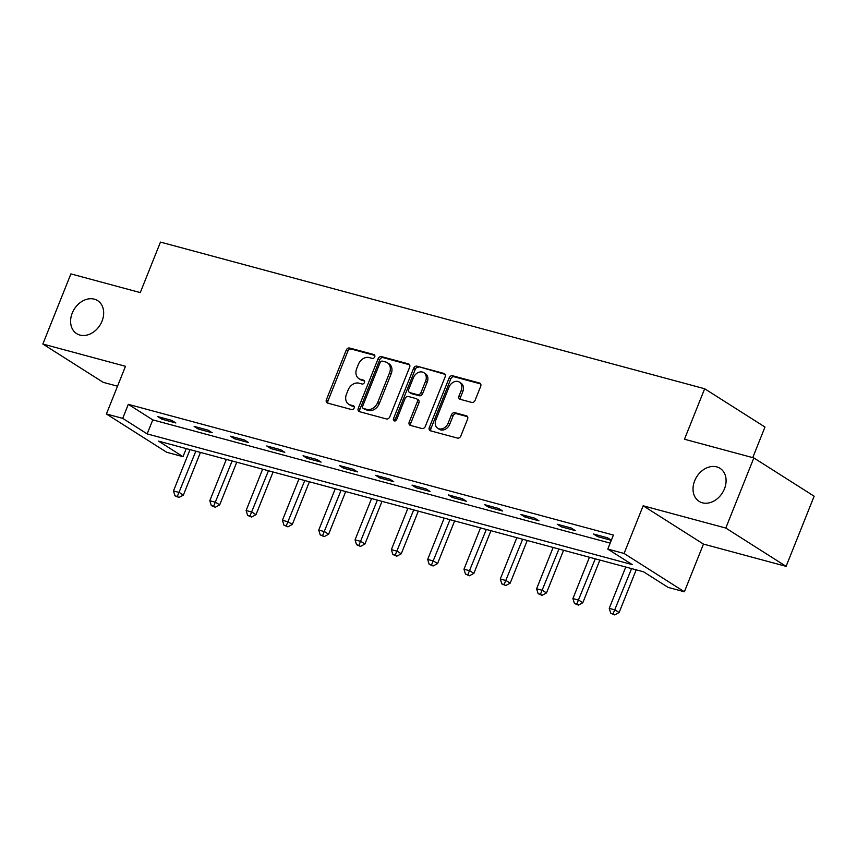 <?xml version="1.0" encoding="UTF-8"?>
<svg xmlns="http://www.w3.org/2000/svg" width="857" height="857" viewBox="0 0 857 857"><rect width="100%" height="100%" fill="white"/><g stroke="black" fill="none" stroke-linecap="round" stroke-linejoin="round"><path stroke-width="1.29" d="M374.713 356.919A2.1 1.628 -57.6 0 0 373.888 354.562L349.602 348.017A2.999 2.325 -57.6 0 0 346.217 350.159L326.399 399.716A2.999 2.325 -57.6 0 0 327.074 402.865A2.999 2.325 -57.6 0 0 327.578 403.09L351.852 409.625A2.1 1.628 -57.6 0 0 353.395 405.779L350.256 404.933A9.598 7.434 -57.6 0 1 348.638 404.215A9.598 7.434 -57.6 0 1 346.474 394.145L348.124 390.021A9.598 7.434 -57.6 0 1 358.954 383.175L362.104 384.022A2.1 1.628 -57.6 0 0 363.636 380.165L360.497 379.319A9.598 7.434 -57.6 0 1 358.879 378.612A9.598 7.434 -57.6 0 1 356.716 368.542L358.365 364.407A9.598 7.434 -57.6 0 1 369.196 357.573L372.345 358.419A2.1 1.628 -57.6 0 0 374.713 356.919M694.663 480.82A19.55 15.147 -57.6 0 0 699.076 501.345A19.55 15.147 -57.6 0 0 724.454 488.854A19.55 15.147 -57.6 0 0 720.041 468.329A19.55 15.147 -57.6 0 0 694.663 480.82M72.234 313.105A19.55 15.147 -57.6 0 0 76.648 333.619A19.55 15.147 -57.6 0 0 102.037 321.129A19.55 15.147 -57.6 0 0 97.612 300.614A19.55 15.147 -57.6 0 0 72.234 313.105M471.736 402.426A2.999 2.325 -57.6 0 0 475.121 400.294L480.681 386.389A2.999 2.325 -57.6 0 0 480.006 383.24A2.999 2.325 -57.6 0 0 479.492 383.015L452.539 375.752A2.999 2.325 -57.6 0 0 449.154 377.894L429.325 427.45A2.999 2.325 -57.6 0 0 430 430.6A2.999 2.325 -57.6 0 0 430.514 430.825L457.467 438.088A2.999 2.325 -57.6 0 0 460.852 435.945L467.579 419.159A2.999 2.325 -57.6 0 0 466.894 416.009A2.999 2.325 -57.6 0 0 466.39 415.784L454.853 412.678A2.999 2.325 -57.6 0 0 451.468 414.809L448.136 423.144A8.024 6.213 -57.6 0 1 437.723 428.264A8.024 6.213 -57.6 0 1 435.913 419.844L448.961 387.225A8.024 6.213 -57.6 0 1 459.373 382.093A8.024 6.213 -57.6 0 1 461.184 390.513L459.009 395.955A2.999 2.325 -57.6 0 0 459.684 399.105A2.999 2.325 -57.6 0 0 460.198 399.319L471.736 402.426M607.795 549.08L624.089 553.472L684.389 591.78L668.096 587.388L643.65 571.855L158.566 441.141L183.012 456.674L166.719 452.282L106.407 413.985L122.701 418.366L147.158 433.899L632.241 564.613L607.795 549.08L613.398 535.057L128.314 404.343L122.701 418.366M106.407 413.985L125.486 366.293L42.85 344.032L70.895 273.897L140.269 292.591L160.463 242.092L704.668 388.746L684.475 439.234L753.839 457.927L725.793 528.051L643.157 505.791L624.089 553.472M409.625 367.246A2.999 2.325 -57.6 0 0 408.95 364.096A2.999 2.325 -57.6 0 0 408.435 363.871L381.483 356.608A2.999 2.325 -57.6 0 0 378.098 358.74L358.269 408.307A2.999 2.325 -57.6 0 0 358.944 411.456A2.999 2.325 -57.6 0 0 359.458 411.681L386.411 418.944A2.999 2.325 -57.6 0 0 389.796 416.802L409.625 367.246M417.005 366.185L443.969 373.448A2.999 2.325 -57.6 0 1 444.472 373.663A2.999 2.325 -57.6 0 1 445.147 376.812L425.329 426.379A2.999 2.325 -57.6 0 1 421.944 428.511L410.407 425.404A2.999 2.325 -57.6 0 1 409.892 425.179A2.999 2.325 -57.6 0 1 409.218 422.04L417.263 401.933A2.999 2.325 -57.6 0 0 416.588 398.794A2.999 2.325 -57.6 0 0 416.073 398.569L408.425 396.502A2.999 2.325 -57.6 0 0 405.04 398.644L396.662 419.566A2.1 1.628 -57.6 0 1 393.47 418.709L413.62 368.317A2.999 2.325 -57.6 0 1 417.005 366.185L445.104 374.348M753.839 457.927L814.15 496.224L786.105 566.359L725.793 528.051M42.85 344.032L103.161 382.329L117.516 386.196M752.746 457.627L764.98 427.043L704.668 388.746M128.314 404.343L152.76 419.876L610.173 543.124M161.898 419.202L175.856 422.972L171.786 420.38L157.817 416.62L161.898 419.202L162.434 417.862M198.203 428.993L212.172 432.753L208.101 430.16L194.132 426.4L198.203 428.993L198.749 427.643M234.518 438.773L248.487 442.533L244.406 439.952L230.447 436.192L234.518 438.773L235.054 437.434M270.833 448.565L284.792 452.325L280.721 449.732L266.752 445.972L270.833 448.565L271.369 447.215M307.138 458.345L321.107 462.105L317.036 459.523L303.067 455.753L307.138 458.345L307.684 456.995M343.453 468.126L357.423 471.896L353.341 469.304L339.383 465.544L343.453 468.126L343.989 466.786M379.769 477.917L393.727 481.677L389.656 479.084L375.687 475.324L379.769 477.917L380.304 476.567M416.073 487.697L430.043 491.457L425.972 488.876L412.003 485.116L416.073 487.697L416.62 486.358M452.389 497.478L466.358 501.249L462.277 498.656L448.318 494.896L452.389 497.478L452.925 496.139M488.704 507.269L502.663 511.029L498.592 508.447L484.623 504.677L488.704 507.269L489.24 505.919M525.009 517.05L538.978 520.82L534.907 518.228L520.938 514.468L525.009 517.05L525.555 515.71M561.324 526.841L575.293 530.601L571.212 528.008L557.254 524.248L561.324 526.841L561.86 525.491M611.341 540.221L607.527 537.8L593.558 534.029L597.64 536.621L611.298 540.306M643.157 505.791L703.468 544.088L786.105 566.359M703.468 544.088L684.389 591.78M186.237 448.607L183.012 456.674M152.76 419.876L147.158 433.899M597.64 536.621L598.175 535.282M358.879 378.612L360.508 379.64A9.598 7.434 -57.6 0 0 362.125 380.358L360.497 379.319M364.536 381.001L362.125 380.358M348.638 404.215L350.267 405.254A9.598 7.434 -57.6 0 0 351.884 405.961L350.256 404.933M354.295 406.614L351.884 405.961M374.777 355.398L351.241 349.056A2.999 2.325 -57.6 0 0 347.846 351.188L328.027 400.755A2.999 2.325 -57.6 0 0 328.07 403.219M409.582 364.771L383.111 357.648A2.999 2.325 -57.6 0 0 379.726 359.779L359.897 409.346A2.999 2.325 -57.6 0 0 359.94 411.81M382.447 361.14A2.1 1.628 -57.6 0 0 380.08 362.64L362.682 406.143A2.1 1.628 -57.6 0 0 363.507 408.5L366.817 409.389A9.598 7.434 -57.6 0 0 377.658 402.554L389.549 372.816A9.598 7.434 -57.6 0 0 387.385 362.747A9.598 7.434 -57.6 0 0 385.768 362.029L382.447 361.14M364.493 409.121A2.1 1.628 -57.6 0 0 365.136 409.539L363.507 408.5M387.385 362.747L389.014 363.775A9.598 7.434 -57.6 0 1 391.178 373.845L379.287 403.583A9.598 7.434 -57.6 0 1 368.456 410.428L365.136 409.539M416.588 398.794L418.216 399.823A2.999 2.325 -57.6 0 1 418.891 402.972L410.846 423.069A2.999 2.325 -57.6 0 0 410.889 425.533M418.634 367.214A2.999 2.325 -57.6 0 0 415.249 369.356L395.098 419.737A2.1 1.628 -57.6 0 0 394.981 421.076M425.608 381.076A8.024 6.213 -57.6 0 0 423.787 372.656A8.024 6.213 -57.6 0 0 413.374 377.787L408.778 389.282A2.999 2.325 -57.6 0 0 409.453 392.431A2.999 2.325 -57.6 0 0 409.967 392.645L417.616 394.713A2.999 2.325 -57.6 0 0 421.001 392.57L425.608 381.076L427.236 382.115A8.024 6.213 -57.6 0 0 425.426 373.695L423.787 372.656M409.453 392.431L411.092 393.459A2.999 2.325 -57.6 0 0 411.596 393.684L409.967 392.645M427.236 382.115L422.63 393.609A2.999 2.325 -57.6 0 1 419.244 395.752L411.596 393.684M459.373 382.093L461.002 383.133A8.024 6.213 -57.6 0 1 462.812 391.553L460.637 396.984A2.999 2.325 -57.6 0 0 460.68 399.458M437.723 428.264L439.352 429.303A8.024 6.213 -57.6 0 0 449.764 424.183L448.136 423.144M467.536 416.684L456.481 413.706A2.999 2.325 -57.6 0 0 453.096 415.849L449.764 424.183M480.638 383.925L454.167 376.791A2.999 2.325 -57.6 0 0 450.782 378.923L430.953 428.489A2.999 2.325 -57.6 0 0 430.996 430.953M190.018 449.625L173.489 490.932L179.306 492.496L183.387 495.089L200.442 452.432M177.324 496.449L174.999 495.828L178.963 497.488L177.324 496.449L195.835 451.189M174.999 495.828L173.489 490.932M183.387 495.089L178.963 497.488M226.323 459.406L209.804 500.713L215.621 502.288L219.692 504.869L236.757 462.212M213.639 506.241L211.315 505.609L215.268 507.269L213.639 506.241L232.14 460.97M211.315 505.609L209.804 500.713M219.692 504.869L215.268 507.269M262.638 469.186L246.109 510.504L251.937 512.068L256.007 514.661L273.072 472.003M249.955 516.021L247.619 515.389L251.583 517.06L249.955 516.021L268.455 470.761M247.619 515.389L246.109 510.504M256.007 514.661L251.583 517.06M298.954 478.977L282.424 520.285L288.241 521.849L292.323 524.441L309.377 481.784M286.259 525.802L283.935 525.18L287.898 526.841L286.259 525.802L304.771 480.541M283.935 525.18L282.424 520.285M292.323 524.441L287.898 526.841M335.258 488.758L318.74 530.065L324.557 531.64L328.627 534.222L345.692 491.575M322.575 535.593L320.25 534.961L324.203 536.621L322.575 535.593L341.075 490.322M320.25 534.961L318.74 530.065M328.627 534.222L324.203 536.621M371.574 498.538L355.044 539.856L360.872 541.42L364.943 544.013L382.008 501.356M358.89 545.373L356.555 544.752L360.518 546.412L358.89 545.373L377.391 500.113M356.555 544.752L355.044 539.856M364.943 544.013L360.518 546.412M407.889 508.33L391.36 549.637L397.177 551.212L401.258 553.793L418.312 511.136M395.195 555.165L392.87 554.533L396.823 556.193L395.195 555.165L413.706 509.894M392.87 554.533L391.36 549.637M401.258 553.793L396.823 556.193M444.194 518.11L427.675 559.428L433.492 560.992L437.563 563.585L454.628 520.927M431.51 564.945L429.186 564.313L433.139 565.984L431.51 564.945L450.011 519.685M429.186 564.313L427.675 559.428M437.563 563.585L433.139 565.984M480.509 527.901L463.98 569.209L469.807 570.773L473.878 573.365L490.943 530.708M467.826 574.726L465.49 574.104L469.454 575.765L467.826 574.726L486.326 529.465M465.49 574.104L463.98 569.209M473.878 573.365L469.454 575.765M516.825 537.682L500.295 578.989L506.112 580.564L510.194 583.146L527.248 540.488M504.13 584.517L501.806 583.885L505.759 585.545L504.13 584.517L522.641 539.246M501.806 583.885L500.295 578.989M510.194 583.146L505.759 585.545M553.129 547.462L536.611 588.78L542.427 590.344L546.498 592.937L563.563 550.28M540.446 594.297L538.121 593.676L542.074 595.336L540.446 594.297L558.946 549.037M538.121 593.676L536.611 588.78M546.498 592.937L542.074 595.336M589.445 557.254L572.915 598.561L578.743 600.136L582.814 602.717L599.879 560.06M576.761 604.089L574.426 603.457L578.389 605.117L576.761 604.089L595.261 558.818M574.426 603.457L572.915 598.561M582.814 602.717L578.389 605.117M625.76 567.034L609.231 608.352L615.047 609.916L619.129 612.509L636.183 569.851M613.066 613.869L610.741 613.237L614.694 614.908L613.066 613.869L631.577 568.609M610.741 613.237L609.231 608.352M619.129 612.509L614.694 614.908M374.53 354.969L373.888 354.562M354.048 406.186L353.395 405.779M364.289 380.572L363.636 380.165M328.027 400.755L326.399 399.716M347.846 351.188L346.217 350.159M351.241 349.056L349.602 348.017M359.897 409.346L358.269 408.307M379.726 359.779L378.098 358.74M383.111 357.648L381.483 356.608M409.367 364.461L408.435 363.871M368.456 410.428L366.817 409.389M379.287 403.583L377.658 402.554M391.178 373.845L389.549 372.816M444.89 374.027L443.969 373.448M410.846 423.069L409.218 422.04M418.891 402.972L417.263 401.933M395.098 419.737L393.47 418.709M415.249 369.356L413.62 368.317M419.244 395.752L417.616 394.713M422.63 393.609L421.001 392.57M460.637 396.984L459.009 395.955M462.812 391.553L461.184 390.513M453.096 415.849L451.468 414.809M456.481 413.706L454.853 412.678M467.311 416.373L466.39 415.784M430.953 428.489L429.325 427.45M450.782 378.923L449.154 377.894M454.167 376.791L452.539 375.752M480.423 383.604L479.492 383.015M364.782 409.378L363.154 408.339"/></g></svg>

